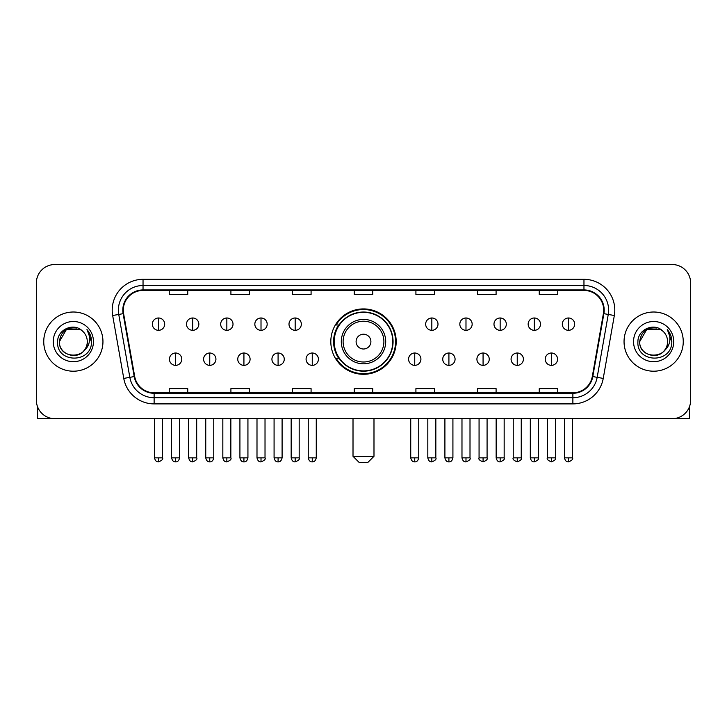 <?xml version="1.0" encoding="UTF-8"?>
<svg xmlns="http://www.w3.org/2000/svg" width="727" height="727" viewBox="0 0 727 727"><rect width="100%" height="100%" fill="white"/><g stroke="black" fill="none" stroke-linecap="round" stroke-linejoin="round"><path stroke-width="1.09" d="M330.812 341.608A32.688 32.688 0 0 0 363.5 374.296A32.688 32.688 0 0 0 396.188 341.608A32.688 32.688 0 0 0 363.5 308.92A32.688 32.688 0 0 0 330.812 341.608M338.655 358.257A29.907 29.907 0 0 1 338.655 324.96M36.35 283.021L36.35 400.195A18.502 18.502 0 0 0 54.852 418.697L672.148 418.697A18.502 18.502 0 0 0 690.65 400.195L690.65 283.021A18.502 18.502 0 0 0 672.148 264.519L54.852 264.519A18.502 18.502 0 0 0 36.35 283.021L36.35 400.195M43.747 341.608A29.598 29.598 0 0 0 73.354 371.206A29.598 29.598 0 0 0 102.952 341.608A29.598 29.598 0 0 0 73.354 312.01A29.598 29.598 0 0 0 43.747 341.608A29.598 29.598 0 0 0 73.354 371.206A29.598 29.598 0 0 0 102.952 341.608A29.598 29.598 0 0 0 73.354 312.01A29.598 29.598 0 0 0 43.747 341.608M624.048 341.608A29.598 29.598 0 0 0 653.646 371.206A29.598 29.598 0 0 0 683.253 341.608A29.598 29.598 0 0 0 653.646 312.01A29.598 29.598 0 0 0 624.048 341.608A29.598 29.598 0 0 0 653.646 371.206A29.598 29.598 0 0 0 683.253 341.608A29.598 29.598 0 0 0 653.646 312.01A29.598 29.598 0 0 0 624.048 341.608M123.299 310.156A19.738 19.738 0 0 1 143.037 290.427L583.963 290.427A19.738 19.738 0 0 1 603.401 313.582L592.305 376.486A19.738 19.738 0 0 1 572.876 392.789L154.124 392.789A19.738 19.738 0 0 1 134.695 376.486L123.599 313.582A19.738 19.738 0 0 1 123.299 310.156M122.808 310.156A20.229 20.229 0 0 0 123.117 313.673L134.204 376.568A20.229 20.229 0 0 0 154.124 393.289L572.876 393.289A20.229 20.229 0 0 0 592.796 376.568L603.883 313.673A20.229 20.229 0 0 0 583.963 289.928L143.037 289.928A20.229 20.229 0 0 0 122.808 310.156M112.667 315.509A30.834 30.834 0 0 1 143.037 279.322L583.963 279.322A30.834 30.834 0 0 1 614.333 315.509L603.237 378.413A30.834 30.834 0 0 1 572.876 403.894L154.124 403.894A30.834 30.834 0 0 1 123.763 378.413L112.667 315.509L118.746 314.437A24.663 24.663 0 0 1 143.037 285.493L583.963 285.493A24.663 24.663 0 0 1 608.254 314.437L597.167 377.34A24.663 24.663 0 0 1 572.876 397.724L154.124 397.724A24.663 24.663 0 0 1 129.833 377.34L118.746 314.437A24.663 24.663 0 0 1 118.365 310.156M672.148 264.519L54.852 264.519M54.852 418.697L672.148 418.697M690.65 400.195L690.65 283.021M592.796 376.568L597.167 377.34L608.254 314.437L614.333 315.509M354.249 290.427L354.249 294.599L372.751 294.599L372.751 290.427M292.581 290.427L292.581 294.599L311.083 294.599L311.083 290.427M230.913 290.427L230.913 294.599L249.416 294.599L249.416 290.427M169.246 290.427L169.246 294.599L187.748 294.599L187.748 290.427M415.917 290.427L415.917 294.599L434.419 294.599L434.419 290.427M477.584 290.427L477.584 294.599L496.087 294.599L496.087 290.427M539.252 290.427L539.252 294.599L557.754 294.599L557.754 290.427M372.751 392.789L372.751 388.618L354.249 388.618L354.249 392.789M311.083 392.789L311.083 388.618L292.581 388.618L292.581 392.789M249.416 392.789L249.416 388.618L230.913 388.618L230.913 392.789M187.748 392.789L187.748 388.618L169.246 388.618L169.246 392.789M434.419 392.789L434.419 388.618L415.917 388.618L415.917 392.789M496.087 392.789L496.087 388.618L477.584 388.618L477.584 392.789M557.754 392.789L557.754 388.618L539.252 388.618L539.252 392.789M82.478 331.076A13.94 13.94 0 0 1 87.285 341.608C88.14 359.583 58.56 359.583 59.414 341.608L66.384 329.54L80.315 329.54L82.478 331.076C73.927 322.116 57.46 329.495 57.615 341.608C56.052 363.127 90.93 363.682 91.493 342.653L91.529 341.608C91.475 337.037 89.957 333.021 86.967 329.567C89.239 333.293 90.039 337.31 89.366 341.608C88.712 345.261 86.94 348.251 84.032 350.559A13.94 13.94 0 0 0 87.285 341.608C88.14 359.583 58.56 359.583 59.414 341.608C60.768 331.594 66.511 327.077 76.644 328.068M84.032 350.559C76.635 360.565 58.687 354.167 59.414 341.608M53.244 341.608A20.102 20.102 0 0 0 73.354 361.71A20.102 20.102 0 0 0 93.456 341.608A20.102 20.102 0 0 0 73.354 321.507A20.102 20.102 0 0 0 53.244 341.608M87.104 329.722L91.52 342.135M37.586 406.838L37.586 418.697L109.123 418.697M367.817 462.481L359.183 462.481L353.013 456.311L373.987 456.311L367.817 462.481M370.897 341.608A7.397 7.397 0 0 0 363.5 334.211A7.397 7.397 0 0 0 356.103 341.608A7.397 7.397 0 0 0 363.5 349.005A7.397 7.397 0 0 0 370.897 341.608M385.701 341.608A22.201 22.201 0 0 0 363.5 319.407A22.201 22.201 0 0 0 341.299 341.608A22.201 22.201 0 0 0 363.5 363.809A22.201 22.201 0 0 0 385.701 341.608A22.201 22.201 0 0 1 363.5 363.809A22.201 22.201 0 0 1 341.299 341.608M392.789 341.608A29.289 29.289 0 0 0 363.5 312.319A29.289 29.289 0 0 0 334.211 341.608A29.289 29.289 0 0 0 363.5 370.897A29.289 29.289 0 0 0 392.789 341.608M395.57 341.608A32.07 32.07 0 0 1 336.092 358.257L339.064 358.257A29.571 29.571 0 0 0 383.065 363.782A29.571 29.571 0 0 0 383.065 319.435A29.571 29.571 0 0 0 339.064 324.96L336.092 324.96A32.07 32.07 0 0 1 395.57 341.608M158.513 317.99A6.17 6.17 0 0 0 152.352 324.151A6.17 6.17 0 0 0 158.513 330.322A6.17 6.17 0 0 0 164.684 324.151A6.17 6.17 0 0 0 158.513 317.99L158.513 330.322A6.17 6.17 0 0 0 164.684 324.151A6.17 6.17 0 0 0 158.513 317.99M192.682 317.99A6.17 6.17 0 0 0 186.512 324.151A6.17 6.17 0 0 0 192.682 330.322A6.17 6.17 0 0 0 198.844 324.151A6.17 6.17 0 0 0 192.682 317.99L192.682 330.322A6.17 6.17 0 0 0 198.844 324.151A6.17 6.17 0 0 0 192.682 317.99M226.842 317.99A6.17 6.17 0 0 0 220.681 324.151A6.17 6.17 0 0 0 226.842 330.322A6.17 6.17 0 0 0 233.013 324.151A6.17 6.17 0 0 0 226.842 317.99L226.842 330.322A6.17 6.17 0 0 0 233.013 324.151A6.17 6.17 0 0 0 226.842 317.99M261.011 317.99A6.17 6.17 0 0 0 254.841 324.151A6.17 6.17 0 0 0 261.011 330.322A6.17 6.17 0 0 0 267.172 324.151A6.17 6.17 0 0 0 261.011 317.99L261.011 330.322A6.17 6.17 0 0 0 267.172 324.151A6.17 6.17 0 0 0 261.011 317.99M295.171 317.99A6.17 6.17 0 0 0 289.001 324.151A6.17 6.17 0 0 0 295.171 330.322A6.17 6.17 0 0 0 301.341 324.151A6.17 6.17 0 0 0 295.171 317.99L295.171 330.322A6.17 6.17 0 0 0 301.341 324.151A6.17 6.17 0 0 0 295.171 317.99M431.829 317.99A6.17 6.17 0 0 0 425.658 324.151A6.17 6.17 0 0 0 431.829 330.322A6.17 6.17 0 0 0 437.999 324.151A6.17 6.17 0 0 0 431.829 317.99L431.829 330.322A6.17 6.17 0 0 0 437.999 324.151A6.17 6.17 0 0 0 431.829 317.99M465.989 317.99A6.17 6.17 0 0 0 459.827 324.151A6.17 6.17 0 0 0 465.989 330.322A6.17 6.17 0 0 0 472.159 324.151A6.17 6.17 0 0 0 465.989 317.99L465.989 330.322A6.17 6.17 0 0 0 472.159 324.151A6.17 6.17 0 0 0 465.989 317.99M500.158 317.99A6.17 6.17 0 0 0 493.987 324.151A6.17 6.17 0 0 0 500.158 330.322A6.17 6.17 0 0 0 506.319 324.151A6.17 6.17 0 0 0 500.158 317.99L500.158 330.322A6.17 6.17 0 0 0 506.319 324.151A6.17 6.17 0 0 0 500.158 317.99M534.318 317.99A6.17 6.17 0 0 0 528.156 324.151A6.17 6.17 0 0 0 534.318 330.322A6.17 6.17 0 0 0 540.488 324.151A6.17 6.17 0 0 0 534.318 317.99L534.318 330.322A6.17 6.17 0 0 0 540.488 324.151A6.17 6.17 0 0 0 534.318 317.99M568.487 317.99A6.17 6.17 0 0 0 562.316 324.151A6.17 6.17 0 0 0 568.487 330.322A6.17 6.17 0 0 0 574.648 324.151A6.17 6.17 0 0 0 568.487 317.99L568.487 330.322A6.17 6.17 0 0 0 574.648 324.151A6.17 6.17 0 0 0 568.487 317.99M175.598 353.013A6.17 6.17 0 0 0 169.427 359.183A6.17 6.17 0 0 0 175.598 365.354A6.17 6.17 0 0 0 181.768 359.183A6.17 6.17 0 0 0 175.598 353.013L175.598 365.354A6.17 6.17 0 0 0 181.768 359.183A6.17 6.17 0 0 0 175.598 353.013M209.758 353.013A6.17 6.17 0 0 0 203.596 359.183A6.17 6.17 0 0 0 209.758 365.354A6.17 6.17 0 0 0 215.928 359.183A6.17 6.17 0 0 0 209.758 353.013L209.758 365.354A6.17 6.17 0 0 0 215.928 359.183A6.17 6.17 0 0 0 209.758 353.013M243.927 353.013A6.17 6.17 0 0 0 237.756 359.183A6.17 6.17 0 0 0 243.927 365.354A6.17 6.17 0 0 0 250.088 359.183A6.17 6.17 0 0 0 243.927 353.013L243.927 365.354A6.17 6.17 0 0 0 250.088 359.183A6.17 6.17 0 0 0 243.927 353.013M278.087 353.013A6.17 6.17 0 0 0 271.925 359.183A6.17 6.17 0 0 0 278.087 365.354A6.17 6.17 0 0 0 284.257 359.183A6.17 6.17 0 0 0 278.087 353.013L278.087 365.354A6.17 6.17 0 0 0 284.257 359.183A6.17 6.17 0 0 0 278.087 353.013M312.256 353.013A6.17 6.17 0 0 0 306.085 359.183A6.17 6.17 0 0 0 312.256 365.354A6.17 6.17 0 0 0 318.417 359.183A6.17 6.17 0 0 0 312.256 353.013L312.256 365.354A6.17 6.17 0 0 0 318.417 359.183A6.17 6.17 0 0 0 312.256 353.013M414.744 353.013A6.17 6.17 0 0 0 408.583 359.183A6.17 6.17 0 0 0 414.744 365.354A6.17 6.17 0 0 0 420.915 359.183A6.17 6.17 0 0 0 414.744 353.013L414.744 365.354A6.17 6.17 0 0 0 420.915 359.183A6.17 6.17 0 0 0 414.744 353.013M448.913 353.013A6.17 6.17 0 0 0 442.743 359.183A6.17 6.17 0 0 0 448.913 365.354A6.17 6.17 0 0 0 455.075 359.183A6.17 6.17 0 0 0 448.913 353.013L448.913 365.354A6.17 6.17 0 0 0 455.075 359.183A6.17 6.17 0 0 0 448.913 353.013M483.073 353.013A6.17 6.17 0 0 0 476.912 359.183A6.17 6.17 0 0 0 483.073 365.354A6.17 6.17 0 0 0 489.244 359.183A6.17 6.17 0 0 0 483.073 353.013L483.073 365.354A6.17 6.17 0 0 0 489.244 359.183A6.17 6.17 0 0 0 483.073 353.013M517.242 353.013A6.17 6.17 0 0 0 511.072 359.183A6.17 6.17 0 0 0 517.242 365.354A6.17 6.17 0 0 0 523.404 359.183A6.17 6.17 0 0 0 517.242 353.013L517.242 365.354A6.17 6.17 0 0 0 523.404 359.183A6.17 6.17 0 0 0 517.242 353.013M551.402 353.013A6.17 6.17 0 0 0 545.232 359.183A6.17 6.17 0 0 0 551.402 365.354A6.17 6.17 0 0 0 557.573 359.183A6.17 6.17 0 0 0 551.402 353.013L551.402 365.354A6.17 6.17 0 0 0 557.573 359.183A6.17 6.17 0 0 0 551.402 353.013M689.414 406.838L689.414 418.697L617.877 418.697M662.779 331.076A13.94 13.94 0 0 1 667.586 341.608C668.44 359.583 638.86 359.583 639.715 341.608L646.685 329.54L660.616 329.54L662.779 331.076C654.227 322.116 637.761 329.495 637.915 341.608C636.343 363.127 671.23 363.682 671.793 342.653L671.821 341.608C671.775 337.037 670.249 333.021 667.259 329.567C669.54 333.293 670.339 337.31 669.667 341.608C669.013 345.261 667.232 348.251 664.333 350.559A13.94 13.94 0 0 0 667.586 341.608C668.44 359.583 638.86 359.583 639.715 341.608C641.069 331.594 646.812 327.077 656.944 328.068M664.333 350.559C656.926 360.565 638.988 354.167 639.715 341.608M633.544 341.608A20.102 20.102 0 0 0 653.646 361.71A20.102 20.102 0 0 0 673.756 341.608A20.102 20.102 0 0 0 653.646 321.507A20.102 20.102 0 0 0 633.544 341.608M667.395 329.722L671.821 342.135M583.963 279.322L583.963 289.928M118.746 314.437L123.117 313.673M154.124 403.894L154.124 393.289M572.876 393.289L572.876 403.894M123.763 378.413L134.204 376.568M603.883 313.673L608.254 314.437M143.037 279.322L143.037 289.928M597.167 377.34L603.237 378.413M383.892 341.608A20.392 20.392 0 0 0 363.5 321.216A20.392 20.392 0 0 0 343.108 341.608A20.392 20.392 0 0 0 363.5 362.001A20.392 20.392 0 0 0 383.892 341.608M158.513 457.856L154.506 457.856C155.205 460.709 156.541 462.045 158.513 461.863L158.513 457.856L162.521 457.856L162.521 418.697M192.682 457.856L188.675 457.856C189.374 460.709 190.71 462.045 192.682 461.863L192.682 457.856L196.69 457.856L196.69 418.697M226.842 457.856L222.835 457.856C223.534 460.709 224.87 462.045 226.842 461.863L226.842 457.856L230.85 457.856L230.85 418.697M261.011 457.856L256.995 457.856C257.694 460.709 259.039 462.045 261.011 461.863L261.011 457.856L265.019 457.856L265.019 418.697M295.171 457.856L291.163 457.856C291.863 460.709 293.199 462.045 295.171 461.863L295.171 457.856L299.179 457.856L299.179 418.697M431.829 457.856L427.821 457.856C428.521 460.709 429.857 462.045 431.829 461.863L431.829 457.856L435.837 457.856L435.837 418.697M465.989 457.856L461.981 457.856C462.681 460.709 464.017 462.045 465.989 461.863L465.989 457.856L470.006 457.856L470.006 418.697M500.158 457.856L496.15 457.856C496.85 460.709 498.186 462.045 500.158 461.863L500.158 457.856L504.165 457.856L504.165 418.697M534.318 457.856L530.31 457.856C531.01 460.709 532.346 462.045 534.318 461.863L534.318 457.856L538.325 457.856L538.325 418.697M568.487 457.856L564.479 457.856C565.179 460.709 566.515 462.045 568.487 461.863L568.487 457.856L572.494 457.856L572.494 418.697M175.598 457.856L171.59 457.856C172.29 460.709 173.626 462.045 175.598 461.863L175.598 457.856L179.605 457.856L179.605 418.697M209.758 457.856L205.75 457.856C206.45 460.709 207.786 462.045 209.758 461.863L209.758 457.856L213.765 457.856L213.765 418.697M243.927 457.856L239.919 457.856C240.619 460.709 241.955 462.045 243.927 461.863L243.927 457.856L247.934 457.856L247.934 418.697M278.087 457.856L274.079 457.856C274.779 460.709 276.115 462.045 278.087 461.863L278.087 457.856L282.094 457.856L282.094 418.697M312.256 457.856L308.248 457.856C308.948 460.709 310.284 462.045 312.256 461.863L312.256 457.856L316.263 457.856L316.263 418.697M414.744 457.856L410.737 457.856C411.437 460.709 412.772 462.045 414.744 461.863L414.744 457.856L418.752 457.856L418.752 418.697M448.913 457.856L444.906 457.856C445.606 460.709 446.941 462.045 448.913 461.863L448.913 457.856L452.921 457.856L452.921 418.697M483.073 457.856L479.066 457.856C478.257 459.137 479.593 460.473 483.073 461.863L483.073 457.856L487.081 457.856L487.081 418.697M517.242 457.856L513.235 457.856C512.417 459.137 513.753 460.473 517.242 461.863L517.242 457.856L521.25 457.856L521.25 418.697M551.402 457.856L547.395 457.856C546.586 459.137 547.922 460.473 551.402 461.863L551.402 457.856L555.41 457.856L555.41 418.697M373.987 418.697L373.987 456.311M353.013 418.697L353.013 456.311M154.506 457.856L154.506 418.697M162.521 457.856C163.339 459.137 162.003 460.473 158.513 461.863M188.675 457.856L188.675 418.697M196.69 457.856C197.499 459.137 196.163 460.473 192.682 461.863M222.835 457.856L222.835 418.697M230.85 457.856C231.668 459.137 230.332 460.473 226.842 461.863M256.995 457.856L256.995 418.697M265.019 457.856C265.828 459.137 264.492 460.473 261.011 461.863M291.163 457.856L291.163 418.697M299.179 457.856C299.997 459.137 298.661 460.473 295.171 461.863M427.821 457.856L427.821 418.697M435.837 457.856C436.654 459.137 435.319 460.473 431.829 461.863M461.981 457.856L461.981 418.697M470.006 457.856C470.814 459.137 469.478 460.473 465.989 461.863M496.15 457.856L496.15 418.697M504.165 457.856C504.974 459.137 503.638 460.473 500.158 461.863M530.31 457.856L530.31 418.697M538.325 457.856C539.143 459.137 537.807 460.473 534.318 461.863M564.479 457.856L564.479 418.697M572.494 457.856C573.303 459.137 571.967 460.473 568.487 461.863M171.59 457.856L171.59 418.697M179.605 457.856C178.906 460.709 177.57 462.045 175.598 461.863M205.75 457.856L205.75 418.697M213.765 457.856C213.066 460.709 211.73 462.045 209.758 461.863M239.919 457.856L239.919 418.697M247.934 457.856C247.235 460.709 245.899 462.045 243.927 461.863M274.079 457.856L274.079 418.697M282.094 457.856C281.394 460.709 280.059 462.045 278.087 461.863M308.248 457.856L308.248 418.697M316.263 457.856C315.563 460.709 314.228 462.045 312.256 461.863M410.737 457.856L410.737 418.697M418.752 457.856C418.052 460.709 416.716 462.045 414.744 461.863M444.906 457.856L444.906 418.697M452.921 457.856C452.221 460.709 450.885 462.045 448.913 461.863M479.066 457.856L479.066 418.697M487.081 457.856C487.899 459.137 486.563 460.473 483.073 461.863M513.235 457.856L513.235 418.697M521.25 457.856C522.059 459.137 520.723 460.473 517.242 461.863M547.395 457.856L547.395 418.697M555.41 457.856C556.228 459.137 554.892 460.473 551.402 461.863"/></g></svg>
